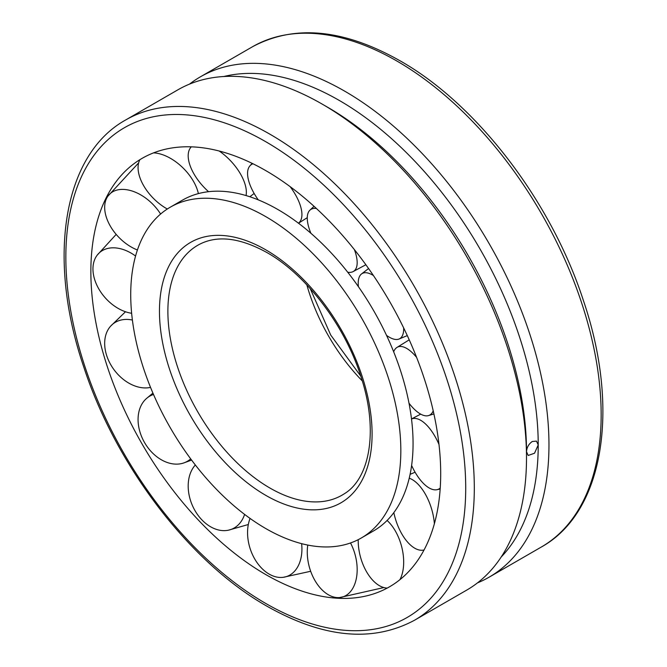 <?xml version="1.0" encoding="UTF-8"?>
<svg xmlns="http://www.w3.org/2000/svg" width="667" height="667" viewBox="0 0 667 667"><rect width="100%" height="100%" fill="white"/><g stroke="black" fill="none" stroke-linecap="round" stroke-linejoin="round"><path stroke-width="1" d="M306.845 284.892A136.818 78.989 -120 0 0 362.264 380.89M361.281 538.011L373.503 530.949A191.004 110.272 -120 0 0 413.065 443.513A191.004 110.272 -120 0 0 329.69 251.301A191.004 110.272 -120 0 0 182.508 200.125L170.277 207.187A191.004 110.272 -120 0 0 130.724 294.622A191.004 110.272 -120 0 0 214.09 486.835A191.004 110.272 -120 0 0 361.281 538.011A191.004 110.272 -120 0 0 400.834 450.575A191.004 110.272 -120 0 0 317.467 258.354A191.004 110.272 -120 0 0 170.277 207.187M265.783 170.619A247.374 142.821 -120 0 0 112.956 186.101A247.374 142.821 -120 0 0 265.783 574.579A247.374 142.821 -120 0 0 350.884 598.199A247.374 142.821 -120 0 0 440.695 473.587A247.374 142.821 -120 0 0 265.783 170.619M189.52 84.117A288.836 166.758 60 0 1 200.317 76.872A288.836 166.758 60 0 1 422.895 154.26A288.836 166.758 60 0 1 548.966 444.931A288.836 166.758 60 0 1 489.153 577.155A288.836 166.758 60 0 1 477.48 582.883M414.499 620.252L466.683 590.128A288.836 166.758 -120 0 0 526.505 457.904A288.836 166.758 -120 0 0 322.269 104.152A288.836 166.758 -120 0 0 177.847 89.845L125.663 119.977A288.836 166.758 -120 0 1 270.077 134.284A288.836 166.758 -120 0 1 474.312 488.027A288.836 166.758 -120 0 1 414.499 620.252C372.511 642.738 323.362 638.069 267.042 606.253C189.978 562.69 115.875 465.708 83.717 366.833C46.732 258.538 62.848 154.769 125.663 119.977M526.505 457.904L526.505 451.692C526.822 447.365 528.748 443.972 532.274 441.496L536.46 441.112L538.219 444.931L534.534 453.226L528.181 455.461L526.505 451.692A281.232 162.373 -120 0 0 327.647 107.254L322.269 104.152M501.2 556.987A281.232 162.373 -120 0 0 538.219 444.931A281.232 162.373 -120 0 0 430.373 178.498A281.232 162.373 -120 0 0 223.804 76.522M433.216 410.814A37.61 15.249 65.1 0 1 428.481 415.599A37.61 15.249 65.1 0 1 423.678 415.416A37.61 15.249 65.1 0 1 408.996 403.202M393.672 351.801A37.61 15.249 65.1 0 1 396.815 347.524A37.61 15.249 65.1 0 1 403.318 346.915A37.61 15.249 65.1 0 1 416.6 357.37M403.66 327.922A37.61 14.757 60 0 1 399.75 338.678A37.61 14.757 60 0 1 398.958 339.061A37.61 14.757 60 0 1 386.535 335.376M358.396 286.635A37.61 14.757 60 0 1 361.414 274.029A37.61 14.757 60 0 1 362.139 273.537A37.61 14.757 60 0 1 373.412 275.521M354.377 249.6A37.61 15.249 54.9 0 1 356.787 266.325A37.61 15.249 54.9 0 1 353.01 271.652A37.61 15.249 54.9 0 1 347.732 272.236M310.889 233.267A37.61 15.249 54.9 0 1 307.645 214.449A37.61 15.249 54.9 0 1 309.888 210.197A37.61 15.249 54.9 0 1 316.4 208.488M290.145 186.652A37.61 16.65 50.4 0 1 301.342 209.355A37.61 16.65 50.4 0 1 298.457 223.195M258.262 199.867A37.61 16.65 50.4 0 1 248.149 178.648A37.61 16.65 50.4 0 1 249.967 165.8A37.61 16.65 50.4 0 1 252.951 163.757M219.176 151.009A37.61 18.751 47 0 1 241.846 176.455A37.61 18.751 47 0 1 246.048 195.564M208.554 191.687A37.61 18.751 47 0 1 192.696 171.586A37.61 18.751 47 0 1 190.62 147.607A37.61 18.751 47 0 1 191.287 146.84M153.502 152.893A37.61 21.227 45.2 0 1 187.352 172.62A37.61 21.227 45.2 0 1 198.382 193.605M167.309 209.013A37.61 21.227 45.2 0 1 149.742 194.339A37.61 21.227 45.2 0 1 139.895 159.68M137.419 250A37.61 23.704 45.5 0 1 125.813 243.447A37.61 23.704 45.5 0 1 106.37 198.824A37.61 23.704 45.5 0 1 107.887 196.173A37.61 23.704 45.5 0 1 146.165 198.449A37.61 23.704 45.5 0 1 160.605 214.04M131.641 313.282A37.61 25.805 48.2 0 1 124.562 311.422A37.61 25.805 48.2 0 1 92.955 268.934A37.61 25.805 48.2 0 1 97.182 255.169A37.61 25.805 48.2 0 1 124.562 250A37.61 25.805 48.2 0 1 135.568 256.028M150.542 387.402A37.61 27.205 53.3 0 1 146.165 387.927A37.61 27.205 53.3 0 1 106.37 354.536A37.61 27.205 53.3 0 1 110.58 326.213A37.61 27.205 53.3 0 1 125.813 319.426A37.61 27.205 53.3 0 1 132.391 320.043M190.704 458.896A37.61 27.697 60 0 1 187.352 461.306A37.61 27.697 60 0 1 183.508 463.031A37.61 27.697 60 0 1 144.564 442.588A37.61 27.697 60 0 1 146.331 398.633A37.61 27.697 60 0 1 149.742 396.165A37.61 27.697 60 0 1 153.51 394.472M244.606 514.399A37.61 27.205 66.7 0 1 241.846 520.402A37.61 27.205 66.7 0 1 228.356 530.207A37.61 27.205 66.7 0 1 201.717 519.685A37.61 27.205 66.7 0 1 192.696 468.526A37.61 27.205 66.7 0 1 195.339 464.999M301.626 543.655A37.61 25.805 71.8 0 1 301.342 556.195A37.61 25.805 71.8 0 1 283.175 577.322A37.61 25.805 71.8 0 1 269.143 574.095A37.61 25.805 71.8 0 1 248.149 525.488A37.61 25.805 71.8 0 1 250.083 518.426M350.508 542.963A37.61 23.704 74.5 0 1 356.787 563.256A37.61 23.704 74.5 0 1 339.62 597.557A37.61 23.704 74.5 0 1 336.568 597.54A37.61 23.704 74.5 0 1 307.645 558.387A37.61 23.704 74.5 0 1 307.77 545.064M387.235 588.077A37.61 21.227 74.8 0 1 362.139 562.223A37.61 21.227 74.8 0 1 358.212 539.67M387.093 520.46A37.61 21.227 74.8 0 1 399.75 540.503A37.61 21.227 74.8 0 1 399.908 579.681M424.045 549.992A37.61 18.751 73 0 1 423.045 550.183A37.61 18.751 73 0 1 403.318 536.393A37.61 18.751 73 0 1 393.838 512.615M409.23 478.206A37.61 18.751 73 0 1 423.678 491.404A37.61 18.751 73 0 1 434.375 523.745M440.228 488.127A37.61 16.65 69.6 0 1 436.968 489.695A37.61 16.65 69.6 0 1 424.929 484.842A37.61 16.65 69.6 0 1 411.614 465.474M411.506 419.001A37.61 16.65 69.6 0 1 424.929 423.42A37.61 16.65 69.6 0 1 438.994 444.464M269.902 488.019A144.28 83.3 -120 0 0 344.122 493.888A144.28 83.3 -120 0 0 344.13 493.888C370.135 478.381 378.606 429.715 360.98 376.755C344.964 325.638 306.228 274.662 267.042 252.618C240.362 237.877 217.984 235.042 199.917 244.097A144.28 83.3 -120 0 0 199.908 244.105A144.28 83.3 -120 0 0 167.884 311.322A144.28 83.3 -120 0 0 269.902 488.019M265.783 495.364A150.35 86.81 -120 0 0 372.094 433.975A150.35 86.81 -120 0 0 265.783 249.833A150.35 86.81 -120 0 0 159.463 311.214A150.35 86.81 -120 0 0 265.783 495.364M465.716 488.027A282.758 163.248 -120 0 0 265.783 141.729A282.758 163.248 -120 0 0 65.841 257.162A282.758 163.248 -120 0 0 265.783 603.468A282.758 163.248 -120 0 0 465.716 488.027M252.501 46.748C294.489 24.262 343.638 28.931 399.958 60.747C477.022 104.31 551.125 201.292 583.283 300.167C620.268 408.462 604.152 512.231 541.337 547.023A288.836 166.758 -120 0 0 601.159 414.799A288.836 166.758 -120 0 0 396.923 61.047A288.836 166.758 -120 0 0 252.501 46.748L200.317 76.872M360.78 376.155L330.74 335.092L310.205 288.544M541.337 547.023L489.153 577.155M396.815 347.524L409.23 339.837M433.909 413.94L428.481 415.599M398.958 339.061L407.304 335.601M361.414 274.029L368.584 268.534M353.01 271.652L365.875 264.741M314.04 206.32L309.888 210.197M298.491 223.22L307.27 217.667M252.159 163.365L249.967 165.8M249.833 196.757L254.144 193.463M191.221 146.84L190.62 147.607M138.653 162.865L107.887 196.173M116.175 234.384L97.182 255.169M125.496 311.756L110.58 326.213M152.926 393.105L146.331 398.633M183.508 463.031L191.587 460.08M248.324 524.512L228.356 530.207M310.68 571.269L283.175 577.322M383.85 587.56L339.62 597.557M410.088 474.329L415.099 472.236M424.012 550.05L423.045 550.183M411.497 418.959L420.702 414.132M440.17 489.011L436.968 489.695"/></g></svg>
